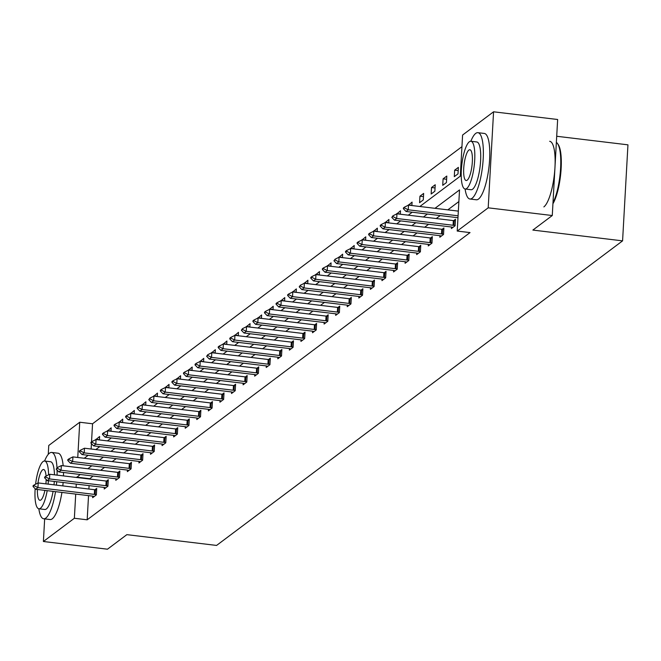 <?xml version="1.0" encoding="UTF-8"?>
<svg xmlns="http://www.w3.org/2000/svg" width="661" height="661" viewBox="0 0 661 661"><rect width="100%" height="100%" fill="white"/><g stroke="black" fill="none" stroke-linecap="round" stroke-linejoin="round"><path stroke-width="0.99" d="M556.702 136.265L627.95 144.833L622.579 240.86L216.577 545.432L126.862 534.65L107.47 549.2L43.395 541.499L44.659 518.893M48.261 454.33L48.757 445.473L79.733 422.239L77.758 457.478M461.94 146.676L92.548 423.775L79.733 422.239M419.867 206.496L460.296 176.165L462.593 135.034L493.569 111.8L488.198 207.827L457.222 231.061L459.527 189.922L435.004 208.314M488.198 207.827L552.274 215.527L557.644 119.501L493.569 111.8M451.48 227.029L451.397 228.557L455.107 225.773L455.47 219.287L453.686 220.625M428.336 244.396L428.254 245.925L431.964 243.141L432.327 236.655L430.534 237.993M405.193 261.756L405.102 263.285L408.812 260.5L409.176 254.014L407.391 255.353M382.05 279.116L381.959 280.644L385.669 277.868L386.032 271.374L384.248 272.712M358.898 296.483L358.816 298.012L362.525 295.227L362.889 288.741L361.104 290.08M335.755 313.843L335.672 315.371L339.382 312.587L339.746 306.101L337.953 307.439M312.612 331.211L312.521 332.739L316.231 329.955L316.594 323.46L314.81 324.807M289.468 348.57L289.378 350.099L293.087 347.314L293.451 340.828L291.666 342.167M266.317 365.93L266.234 367.458L269.944 364.682L270.308 358.188L268.523 359.526M243.174 383.297L243.091 384.826L246.801 382.041L247.164 375.555L245.371 376.894M220.03 400.657L219.939 402.185L223.649 399.401L224.013 392.915L222.228 394.253M196.887 418.016L196.796 419.545L200.506 416.769L200.87 410.274L199.085 411.621M173.736 435.384L173.653 436.913L177.363 434.128L177.726 427.642L175.942 428.981M150.592 452.744L150.51 454.272L154.22 451.488L154.583 445.002L152.79 446.34M127.449 470.111L127.358 471.64L131.068 468.856L131.432 462.37L129.647 463.708M104.306 487.471L104.215 489L107.925 486.215L108.288 479.729L106.504 481.068M458.874 201.564L447.819 209.859M440.193 215.577L436.252 218.535M428.617 224.261L424.676 227.219M417.05 232.945L413.1 235.903M405.474 241.62L401.533 244.587M393.898 250.304L389.957 253.262M382.331 258.988L378.381 261.946M370.755 267.672L366.814 270.63M359.179 276.348L355.238 279.306M347.612 285.031L343.67 287.989M336.036 293.715L332.095 296.673M324.468 302.391L320.519 305.349M312.893 311.075L308.951 314.033M301.317 319.759L297.376 322.717M289.749 328.434L285.8 331.392M278.174 337.118L274.232 340.076M266.598 345.802L262.657 348.76M255.03 354.486L251.089 357.444M243.455 363.162L239.513 366.12M231.887 371.846L227.938 374.804M220.311 380.529L216.37 383.487M208.736 389.205L204.794 392.163M197.168 397.889L193.219 400.847M185.592 406.573L181.651 409.531M174.017 415.248L170.075 418.206M162.449 423.932L158.508 426.89M150.873 432.616L146.932 435.574M139.306 441.292L135.356 444.25M127.73 449.976L123.789 452.934M116.154 458.66L112.213 461.618M104.587 467.344L100.637 470.302M93.011 476.019L89.458 479.027M89.086 485.62L88.896 489.033M88.533 495.626L87.178 519.81L470.037 232.598L457.222 231.061M92.73 496.155L92.647 497.683L96.357 494.899L96.713 488.413L94.928 489.751M115.873 478.787L115.791 480.316L119.501 477.539L119.864 471.045L118.071 472.384M139.017 461.428L138.934 462.956L142.644 460.172L143.007 453.686L141.223 455.024M162.168 444.068L162.077 445.597L165.787 442.812L166.151 436.318L164.366 437.665M185.311 426.7L185.229 428.229L188.939 425.444L189.294 418.958L187.509 420.297M208.455 409.341L208.372 410.869L212.082 408.085L212.445 401.599L210.652 402.937M231.598 391.973L231.515 393.502L235.225 390.725L235.589 384.231L233.804 385.578M254.749 374.613L254.659 376.142L258.368 373.358L258.732 366.872L256.947 368.21M277.893 357.254L277.81 358.783L281.52 355.998L281.875 349.512L280.09 350.851M301.036 339.886L300.953 341.415L304.663 338.63L305.027 332.144L303.234 333.483M324.179 322.527L324.097 324.055L327.806 321.271L328.17 314.785L326.385 316.123M347.331 305.159L347.24 306.687L350.95 303.911L351.313 297.417L349.529 298.764M370.474 287.799L370.391 289.328L374.101 286.544L374.457 280.057L372.672 281.396M393.617 270.44L393.535 271.968L397.244 269.184L397.608 262.698L395.815 264.036M416.76 253.072L416.678 254.601L420.388 251.824L420.751 245.33L418.967 246.669M439.912 235.713L439.821 237.241L443.531 234.457L443.895 227.971L442.11 229.309M552.274 215.527L532.873 230.078L622.579 240.86M87.178 519.81L74.362 518.265L43.395 541.499M84.253 458.255L88.202 455.297M95.828 449.579L99.77 446.621M107.404 440.895L111.345 437.937M118.972 432.211L122.921 429.253M130.548 423.527L134.489 420.57M142.123 414.852L146.064 411.894M153.691 406.168L157.632 403.21M165.267 397.484L169.208 394.526M176.834 388.808L180.784 385.85M188.41 380.125L192.351 377.167M199.986 371.441L203.927 368.483M211.553 362.765L215.503 359.807M223.129 354.081L227.07 351.123M234.705 345.397L238.646 342.439M246.272 336.722L250.213 333.764M257.848 328.038L261.789 325.08M269.415 319.354L273.365 316.396M280.991 310.67L284.932 307.712M292.567 301.994L296.508 299.036M304.134 293.31L308.084 290.353M315.71 284.627L319.651 281.669M327.286 275.951L331.227 272.993M338.853 267.267L342.795 264.309M350.429 258.583L354.37 255.625M361.997 249.908L365.946 246.95M373.572 241.224L377.514 238.266M385.148 232.54L389.089 229.582M396.716 223.864L400.665 220.898M408.291 215.18L412.233 212.222M80.196 474.482L76.643 477.49M76.271 484.083L76.081 487.488M75.718 494.089L74.362 518.265M427.378 214.04L423.437 216.998M415.802 222.724L411.861 225.682M404.235 231.4L400.285 234.358M392.659 240.083L388.718 243.041M381.083 248.767L377.142 251.725M369.516 257.443L365.566 260.409M357.94 266.127L353.999 269.085M346.364 274.811L342.423 277.769M334.796 283.495L330.855 286.453M323.221 292.17L319.28 295.128M311.653 300.854L307.704 303.812M300.077 309.538L296.136 312.496M288.502 318.214L284.56 321.172M276.934 326.898L272.985 329.856M265.358 335.581L261.417 338.539M253.783 344.257L249.841 347.215M242.215 352.941L238.274 355.899M230.639 361.625L226.698 364.583M219.072 370.309L215.122 373.267M207.496 378.984L203.555 381.942M195.92 387.668L191.979 390.626M184.353 396.352L180.403 399.31M172.777 405.028L168.836 407.986M161.201 413.712L157.26 416.67M149.634 422.396L145.693 425.353M138.058 431.071L134.117 434.029M126.491 439.755L122.541 442.713M114.915 448.439L110.974 451.397M103.339 457.115L99.398 460.073M91.772 465.798L87.822 468.756M92.548 423.775L91.532 441.895M91.433 443.647L91.135 449.009M458.007 173.868L454.297 176.652L454.661 170.166L458.37 167.382L458.007 173.868M446.439 182.552L442.73 185.336L443.093 178.842L446.795 176.066L446.439 182.552M434.864 191.227L431.154 194.012L431.517 187.526L435.227 184.741L434.864 191.227M423.288 199.911L419.578 202.696L419.942 196.21L423.651 193.425L423.288 199.911M408.349 205.224L412.084 202.109L411.886 205.538M396.782 213.9L400.508 210.785L400.318 214.222M385.206 222.583L388.932 219.469L388.742 222.906M373.63 231.267L377.365 228.152L377.167 231.581M362.063 239.951L365.789 236.828L365.599 240.265M350.487 248.627L354.213 245.512L354.023 248.949M338.919 257.311L342.646 254.196L342.456 257.625M327.344 265.995L331.07 262.871L330.88 266.309M315.768 274.67L319.503 271.555L319.304 274.993M304.2 283.354L307.927 280.239L307.737 283.668M292.625 292.038L296.351 288.923L296.161 292.352M281.049 300.714L284.784 297.599L284.585 301.036M269.481 309.398L273.208 306.283L273.018 309.712M257.906 318.081L261.632 314.966L261.442 318.395M246.338 326.757L250.065 323.642L249.875 327.079M234.762 335.441L238.489 332.326L238.299 335.763M223.187 344.125L226.921 341.01L226.723 344.439M211.619 352.809L215.346 349.686L215.155 353.123M200.043 361.484L203.77 358.369L203.58 361.807M188.468 370.168L192.202 367.053L192.004 370.482M176.9 378.852L180.627 375.729L180.436 379.166M165.324 387.528L169.051 384.413L168.861 387.85M153.757 396.212L157.483 393.097L157.293 396.526M142.181 404.896L145.907 401.781L145.717 405.21M130.605 413.571L134.34 410.456L134.142 413.893M119.038 422.255L122.764 419.14L122.574 422.569M107.462 430.939L111.188 427.824L110.998 431.253M95.886 439.615L99.621 436.5L99.423 439.937M89.475 478.671L76.659 477.135M99.439 439.705L95.911 439.284M111.015 431.03L107.479 430.6M122.582 422.346L119.054 421.925M134.158 413.662L130.63 413.241M145.726 404.986L142.198 404.557M157.301 396.303L153.773 395.881M168.877 387.619L165.341 387.197M180.445 378.943L176.917 378.513M192.021 370.259L188.492 369.838M203.596 361.575L200.06 361.154M215.164 352.891L211.636 352.47M226.74 344.216L223.211 343.786M238.307 335.532L234.779 335.11M249.883 326.848L246.355 326.427M261.459 318.172L257.922 317.743M273.026 309.488L269.498 309.067M284.602 300.805L281.074 300.383M296.178 292.129L292.641 291.699M307.745 283.445L304.217 283.024M319.321 274.761L315.793 274.34M330.888 266.086L327.36 265.656M342.464 257.402L338.936 256.98M354.04 248.718L350.512 248.296M365.607 240.034L362.079 239.613M377.183 231.358L373.655 230.929M388.759 222.674L385.223 222.253M400.326 213.99L396.798 213.569M411.902 205.315L408.374 204.885M423.47 196.631L419.942 196.21M435.045 187.947L431.517 187.526M446.621 179.271L443.093 178.842M458.189 170.588L454.661 170.166M34.165 485.678L34.207 484.901L33.091 485.736L33.05 486.513L34.165 485.678L37.941 487.611L38.206 482.935L94.589 489.718A2.669 0.62 -176.8 0 0 95.399 489.784L96.638 489.842M94.259 496.469L92.846 496.171A2.669 0.62 -176.8 0 0 92.102 496.056L35.719 489.28L37.941 487.611L94.333 494.387A2.669 0.62 -176.8 0 0 95.143 494.453L96.374 494.511M33.05 486.513L35.719 489.28M38.206 482.935L34.207 484.901M56.986 467.814A33.405 8.626 -83.1 0 0 51.641 452.446A33.405 8.626 -83.1 0 0 49.476 453.165A33.405 8.626 -83.1 0 0 44.584 461.014M38.842 508.772A33.405 8.626 -83.1 0 0 43.676 518.769A33.405 8.626 -83.1 0 0 45.849 518.05A33.405 8.626 -83.1 0 0 55.524 491.66M43.676 518.769L50.079 519.538A33.405 8.626 -83.1 0 0 52.252 518.819A33.405 8.626 -83.1 0 0 61.927 492.428M53.087 491.371A24.052 6.213 96.9 0 1 46.353 508.97A24.052 6.213 96.9 0 1 44.791 509.482L38.892 508.78A24.052 6.213 -83.1 0 0 40.461 508.259A24.052 6.213 -83.1 0 0 47.187 490.66M48.567 474.854A24.052 6.213 -83.1 0 0 44.634 461.023A24.052 6.213 -83.1 0 0 43.072 461.543A24.052 6.213 -83.1 0 0 35.587 484.224M35.165 488.702A24.052 6.213 -83.1 0 0 38.892 508.78M37.404 489.479A15.5 4.007 -83.1 0 0 39.916 500.286A15.5 4.007 -83.1 0 0 40.924 499.956A15.5 4.007 -83.1 0 0 44.915 490.388M45.898 483.86A15.5 4.007 -83.1 0 0 46.146 479.415M46.055 476.085A15.5 4.007 -83.1 0 0 43.609 469.508A15.5 4.007 -83.1 0 0 42.61 469.847A15.5 4.007 -83.1 0 0 37.966 483.051M48.104 484.125A24.052 6.213 -83.1 0 0 48.393 480.729M44.634 461.023L50.525 461.733A24.052 6.213 96.9 0 1 54.45 474.821M54.285 481.439A24.052 6.213 96.9 0 1 53.995 484.835M62.803 485.893A33.405 8.626 -83.1 0 0 63.126 482.505M63.481 475.903A33.405 8.626 -83.1 0 0 63.514 472.475M63.183 465.798A33.405 8.626 -83.1 0 0 58.052 453.215L51.641 452.446M56.4 485.124A33.405 8.626 -83.1 0 0 56.722 481.729M57.077 475.135A33.405 8.626 -83.1 0 0 57.077 470.062M465.104 189.005A33.405 8.626 -83.1 0 0 469.938 199.011A33.405 8.626 -83.1 0 0 472.103 198.283A33.405 8.626 -83.1 0 0 482.902 162.862A33.405 8.626 -83.1 0 0 477.903 132.679A33.405 8.626 -83.1 0 0 475.73 133.398A33.405 8.626 -83.1 0 0 470.847 141.256M469.938 199.011L476.341 199.779A33.405 8.626 -83.1 0 0 478.514 199.06A33.405 8.626 -83.1 0 0 489.314 163.631A33.405 8.626 -83.1 0 0 484.315 133.448L477.903 132.679M470.896 141.256L476.788 141.966A24.052 6.213 96.9 0 1 480.39 163.697A24.052 6.213 96.9 0 1 472.615 189.203A24.052 6.213 96.9 0 1 471.053 189.724L465.154 189.013A24.052 6.213 -83.1 0 0 466.716 188.492A24.052 6.213 -83.1 0 0 474.491 162.986A24.052 6.213 -83.1 0 0 470.896 141.256A24.052 6.213 -83.1 0 0 469.327 141.776A24.052 6.213 -83.1 0 0 461.552 167.283A24.052 6.213 -83.1 0 0 465.154 189.013M467.187 180.189A15.5 4.007 -83.1 0 0 472.194 163.754A15.5 4.007 -83.1 0 0 469.872 149.75A15.5 4.007 -83.1 0 0 468.864 150.08A15.5 4.007 -83.1 0 0 463.857 166.522A15.5 4.007 -83.1 0 0 466.179 180.527A15.5 4.007 -83.1 0 0 467.187 180.189M543.871 206.91A33.405 8.626 -83.1 0 0 554.67 171.48A33.405 8.626 -83.1 0 0 549.671 141.305M552.976 202.886A33.405 8.626 -83.1 0 0 560.445 170.538A33.405 8.626 -83.1 0 0 557.454 143.462A33.405 8.626 -83.1 0 0 556.364 142.379M557.76 143.924A32.604 8.419 96.9 0 1 558.074 144.321A32.604 8.419 96.9 0 1 560.883 172.1A32.604 8.419 96.9 0 1 552.935 203.728M45.733 477.002L45.783 476.217L44.667 477.052L44.626 477.837L45.733 477.002L49.517 478.928L49.773 474.259L106.165 481.034A2.669 0.62 -176.8 0 0 106.975 481.101L108.206 481.158M105.834 487.785L104.421 487.496A2.669 0.62 -176.8 0 0 103.678 487.372L47.286 480.597L49.517 478.928L105.9 485.703A2.669 0.62 -176.8 0 0 106.71 485.769L107.95 485.827M44.626 477.837L47.286 480.597M49.773 474.259L45.783 476.217M57.309 468.318L57.35 467.542L56.193 469.153L57.309 468.318L61.085 470.244L61.349 465.575L117.732 472.351A2.669 0.62 -176.8 0 0 118.55 472.417L119.781 472.475M117.402 479.109L115.989 478.812A2.669 0.62 -176.8 0 0 115.245 478.696L58.862 471.921L61.085 470.244L117.476 477.027A2.669 0.62 -176.8 0 0 118.286 477.093L119.517 477.151M56.193 469.153L58.862 471.921M61.349 465.575L57.35 467.542M68.884 459.635L68.926 458.858L67.81 459.692L67.769 460.469L68.884 459.635L72.66 461.568L72.925 456.891L129.308 463.667A2.669 0.62 -176.8 0 0 130.118 463.741L131.357 463.799M128.978 470.425L127.565 470.128A2.669 0.62 -176.8 0 0 126.821 470.012L70.438 463.237L72.66 461.568L129.044 468.343A2.669 0.62 -176.8 0 0 129.862 468.409L131.093 468.467M67.769 460.469L70.438 463.237M72.925 456.891L68.926 458.858M80.452 450.959L80.493 450.174L79.386 451.009L79.345 451.793L80.452 450.959L84.236 452.884L84.492 448.216L140.884 454.991A2.669 0.62 -176.8 0 0 141.694 455.057L142.925 455.115M140.545 461.742L139.132 461.452A2.669 0.62 -176.8 0 0 138.397 461.328L82.005 454.553L84.236 452.884L140.619 459.659A2.669 0.62 -176.8 0 0 141.429 459.726L142.669 459.783M79.345 451.793L82.005 454.553M84.492 448.216L80.493 450.174M92.028 442.275L92.069 441.498L90.954 442.333L90.912 443.11L92.028 442.275L95.804 444.2L96.068 439.532L152.451 446.307A2.669 0.62 -176.8 0 0 153.269 446.373L154.5 446.431M152.121 453.066L150.708 452.768A2.669 0.62 -176.8 0 0 149.964 452.653L93.581 445.869L95.804 444.2L152.195 450.984A2.669 0.62 -176.8 0 0 153.005 451.05L154.236 451.108M90.912 443.11L93.581 445.869M96.068 439.532L92.069 441.498M103.595 433.591L103.645 432.815L102.529 433.649L102.488 434.426L103.595 433.591L107.379 435.525L107.636 430.848L164.027 437.623A2.669 0.62 -176.8 0 0 164.837 437.698L166.068 437.756M163.697 444.382L162.284 444.085A2.669 0.62 -176.8 0 0 161.54 443.969L105.157 437.194L107.379 435.525L163.763 442.3A2.669 0.62 -176.8 0 0 164.581 442.366L165.812 442.424M102.488 434.426L105.157 437.194M107.636 430.848L103.645 432.815M115.171 424.907L115.212 424.131L114.105 424.965L114.056 425.75L115.171 424.907L118.947 426.841L119.211 422.172L175.603 428.948A2.669 0.62 -176.8 0 0 176.413 429.014L177.644 429.072M175.264 435.698L173.851 435.409A2.669 0.62 -176.8 0 0 173.116 435.285L116.724 428.51L118.947 426.841L175.339 433.616A2.669 0.62 -176.8 0 0 176.148 433.682L177.388 433.74M114.056 425.75L116.724 428.51M119.211 422.172L115.212 424.131M126.747 416.232L126.788 415.455L125.673 416.29L125.631 417.066L126.747 416.232L130.523 418.157L130.787 413.489L187.17 420.264A2.669 0.62 -176.8 0 0 187.98 420.33L189.22 420.388M186.84 427.023L185.427 426.725A2.669 0.62 -176.8 0 0 184.683 426.601L128.3 419.826L130.523 418.157L186.914 424.932A2.669 0.62 -176.8 0 0 187.724 425.006L188.955 425.064M125.631 417.066L128.3 419.826M130.787 413.489L126.788 415.455M138.314 407.548L138.364 406.771L137.248 407.606L137.207 408.382L138.314 407.548L142.098 409.481L142.355 404.805L198.746 411.58A2.669 0.62 -176.8 0 0 199.556 411.646L200.787 411.704M198.416 418.339L197.003 418.041A2.669 0.62 -176.8 0 0 196.259 417.926L139.868 411.15L142.098 409.481L198.482 416.256A2.669 0.62 -176.8 0 0 199.292 416.323L200.531 416.38M137.207 408.382L139.868 411.15M142.355 404.805L138.364 406.771M149.89 398.864L149.931 398.087L148.775 399.698L149.89 398.864L153.666 400.797L153.93 396.129L210.314 402.904A2.669 0.62 -176.8 0 0 211.132 402.97L212.363 403.028M209.983 409.655L208.57 409.366A2.669 0.62 -176.8 0 0 207.827 409.242L151.443 402.466L153.666 400.797L210.058 407.573A2.669 0.62 -176.8 0 0 210.867 407.639L212.098 407.697M148.775 399.698L151.443 402.466M153.93 396.129L149.931 398.087M161.466 390.188L161.507 389.403L160.392 390.238L160.35 391.023L161.466 390.188L165.242 392.113L165.506 387.445L221.889 394.22A2.669 0.62 -176.8 0 0 222.699 394.286L223.939 394.344M221.559 400.979L220.146 400.682A2.669 0.62 -176.8 0 0 219.402 400.558L163.019 393.782L165.242 392.113L221.625 398.889A2.669 0.62 -176.8 0 0 222.443 398.955L223.674 399.013M160.35 391.023L163.019 393.782M165.506 387.445L161.507 389.403M173.033 381.504L173.075 380.728L171.967 381.562L171.926 382.339L173.033 381.504L176.817 383.438L177.074 378.761L233.465 385.537A2.669 0.62 -176.8 0 0 234.275 385.603L235.506 385.66M233.135 392.295L231.722 391.998A2.669 0.62 -176.8 0 0 230.978 391.882L174.587 385.107L176.817 383.438L233.201 390.213A2.669 0.62 -176.8 0 0 234.011 390.279L235.25 390.337M171.926 382.339L174.587 385.107M177.074 378.761L173.075 380.728M184.609 372.821L184.65 372.044L183.535 372.878L183.494 373.655L184.609 372.821L188.385 374.754L188.649 370.077L245.033 376.861A2.669 0.62 -176.8 0 0 245.851 376.927L247.082 376.985M244.702 383.611L243.289 383.314A2.669 0.62 -176.8 0 0 242.546 383.198L186.162 376.423L188.385 374.754L244.777 381.529A2.669 0.62 -176.8 0 0 245.586 381.595L246.817 381.653M183.494 373.655L186.162 376.423M188.649 370.077L184.65 372.044M196.177 364.145L196.226 363.36L195.111 364.194L195.069 364.979L196.177 364.145L199.961 366.07L200.217 361.402L256.608 368.177A2.669 0.62 -176.8 0 0 257.418 368.243L258.658 368.301M256.278 374.927L254.865 374.638A2.669 0.62 -176.8 0 0 254.121 374.514L197.738 367.739L199.961 366.07L256.344 372.845A2.669 0.62 -176.8 0 0 257.162 372.911L258.393 372.969M195.069 364.979L197.738 367.739M200.217 361.402L196.226 363.36M207.752 355.461L207.794 354.684L206.637 356.296L207.752 355.461L211.528 357.386L211.793 352.718L268.184 359.493A2.669 0.62 -176.8 0 0 268.994 359.559L270.225 359.617M267.845 366.252L266.433 365.954A2.669 0.62 -176.8 0 0 265.697 365.839L209.306 359.063L211.528 357.386L267.92 364.17A2.669 0.62 -176.8 0 0 268.73 364.236L269.969 364.294M206.637 356.296L209.306 359.063M211.793 352.718L207.794 354.684M219.328 346.777L219.369 346L218.254 346.835L218.213 347.612L219.328 346.777L223.104 348.711L223.368 344.034L279.752 350.809A2.669 0.62 -176.8 0 0 280.561 350.884L281.801 350.941M279.421 357.568L278.008 357.271A2.669 0.62 -176.8 0 0 277.265 357.155L220.881 350.38L223.104 348.711L279.496 355.486A2.669 0.62 -176.8 0 0 280.305 355.552L281.536 355.61M218.213 347.612L220.881 350.38M223.368 344.034L219.369 346M230.896 338.101L230.945 337.317L229.83 338.151L229.788 338.936L230.896 338.101L234.68 340.027L234.936 335.358L291.327 342.134A2.669 0.62 -176.8 0 0 292.137 342.2L293.368 342.258M290.997 348.884L289.584 348.595A2.669 0.62 -176.8 0 0 288.84 348.471L232.449 341.696L234.68 340.027L291.063 346.802A2.669 0.62 -176.8 0 0 291.873 346.868L293.112 346.926M229.788 338.936L232.449 341.696M234.936 335.358L230.945 337.317M242.471 329.418L242.513 328.641L241.356 330.252L242.471 329.418L246.247 331.343L246.512 326.674L302.895 333.45A2.669 0.62 -176.8 0 0 303.713 333.516L304.944 333.574M302.564 340.208L301.152 339.911A2.669 0.62 -176.8 0 0 300.408 339.795L244.025 333.012L246.247 331.343L302.639 338.118A2.669 0.62 -176.8 0 0 303.449 338.192L304.68 338.25M241.356 330.252L244.025 333.012M246.512 326.674L242.513 328.641M254.047 320.734L254.088 319.957L252.973 320.792L252.932 321.568L254.047 320.734L257.823 322.667L258.087 317.991L314.471 324.766A2.669 0.62 -176.8 0 0 315.28 324.84L316.52 324.898M314.14 331.525L312.727 331.227A2.669 0.62 -176.8 0 0 311.984 331.111L255.6 324.336L257.823 322.667L314.206 329.442A2.669 0.62 -176.8 0 0 315.024 329.509L316.255 329.566M252.932 321.568L255.6 324.336M258.087 317.991L254.088 319.957M265.615 312.05L265.656 311.273L264.549 312.108L264.507 312.884L265.615 312.05L269.399 313.983L269.655 309.315L326.047 316.09A2.669 0.62 -176.8 0 0 326.856 316.156L328.087 316.214M325.716 322.841L324.303 322.551A2.669 0.62 -176.8 0 0 323.56 322.428L267.168 315.652L269.399 313.983L325.782 320.759A2.669 0.62 -176.8 0 0 326.592 320.825L327.831 320.882M264.507 312.884L267.168 315.652M269.655 309.315L265.656 311.273M277.19 303.374L277.232 302.598L276.116 303.432L276.075 304.209L277.19 303.374L280.966 305.299L281.231 300.631L337.614 307.406A2.669 0.62 -176.8 0 0 338.432 307.472L339.663 307.53M337.284 314.165L335.871 313.868A2.669 0.62 -176.8 0 0 335.127 313.744L278.744 306.968L280.966 305.299L337.358 312.075A2.669 0.62 -176.8 0 0 338.168 312.149L339.399 312.207M276.075 304.209L278.744 306.968M281.231 300.631L277.232 302.598M288.758 294.69L288.807 293.914L287.692 294.748L287.651 295.525L288.758 294.69L292.542 296.624L292.798 291.947L349.19 298.722A2.669 0.62 -176.8 0 0 350 298.789L351.239 298.846M348.859 305.481L347.446 305.184A2.669 0.62 -176.8 0 0 346.703 305.068L290.319 298.293L292.542 296.624L348.925 303.399A2.669 0.62 -176.8 0 0 349.743 303.465L350.974 303.523M287.651 295.525L290.319 298.293M292.798 291.947L288.807 293.914M300.334 286.006L300.375 285.23L299.218 286.841L300.334 286.006L304.118 287.94L304.374 283.272L360.766 290.047A2.669 0.62 -176.8 0 0 361.575 290.113L362.806 290.171M360.427 296.797L359.014 296.508A2.669 0.62 -176.8 0 0 358.279 296.384L301.887 289.609L304.118 287.94L360.501 294.715A2.669 0.62 -176.8 0 0 361.311 294.781L362.55 294.839M299.218 286.841L301.887 289.609M304.374 283.272L300.375 285.23M311.909 277.331L311.951 276.546L310.835 277.38L310.794 278.165L311.909 277.331L315.685 279.256L315.95 274.588L372.333 281.363A2.669 0.62 -176.8 0 0 373.143 281.429L374.382 281.487M372.003 288.113L370.59 287.824A2.669 0.62 -176.8 0 0 369.846 287.7L313.463 280.925L315.685 279.256L372.077 286.031A2.669 0.62 -176.8 0 0 372.887 286.097L374.118 286.155M310.794 278.165L313.463 280.925M315.95 274.588L311.951 276.546M323.477 268.647L323.526 267.87L322.411 268.705L322.37 269.481L323.477 268.647L327.261 270.58L327.517 265.904L383.909 272.679A2.669 0.62 -176.8 0 0 384.719 272.745L385.95 272.803M383.578 279.438L382.165 279.14A2.669 0.62 -176.8 0 0 381.422 279.025L325.03 272.249L327.261 270.58L383.644 277.356A2.669 0.62 -176.8 0 0 384.454 277.422L385.694 277.48M322.37 269.481L325.03 272.249M327.517 265.904L323.526 267.87M335.053 259.963L335.094 259.186L333.937 260.798L335.053 259.963L338.829 261.896L339.093 257.22L395.476 264.003A2.669 0.62 -176.8 0 0 396.294 264.07L397.525 264.127M395.146 270.754L393.733 270.456A2.669 0.62 -176.8 0 0 392.989 270.341L336.606 263.565L338.829 261.896L395.22 268.672A2.669 0.62 -176.8 0 0 396.03 268.738L397.261 268.796M333.937 260.798L336.606 263.565M339.093 257.22L335.094 259.186M346.628 251.287L346.67 250.502L345.554 251.337L345.513 252.122L346.628 251.287L350.404 253.213L350.669 248.544L407.052 255.32A2.669 0.62 -176.8 0 0 407.862 255.386L409.101 255.443M406.722 262.07L405.309 261.781A2.669 0.62 -176.8 0 0 404.565 261.657L348.182 254.882L350.404 253.213L406.788 259.988A2.669 0.62 -176.8 0 0 407.606 260.054L408.837 260.112M345.513 252.122L348.182 254.882M350.669 248.544L346.67 250.502M358.196 242.604L358.237 241.827L357.13 242.661L357.089 243.438L358.196 242.604L361.98 244.529L362.236 239.86L418.628 246.636A2.669 0.62 -176.8 0 0 419.438 246.702L420.669 246.76M418.297 253.394L416.884 253.097A2.669 0.62 -176.8 0 0 416.141 252.981L359.749 246.206L361.98 244.529L418.363 251.312A2.669 0.62 -176.8 0 0 419.173 251.378L420.413 251.436M357.089 243.438L359.749 246.206M362.236 239.86L358.237 241.827M369.772 233.92L369.813 233.143L368.698 233.977L368.656 234.754L369.772 233.92L373.548 235.853L373.812 231.176L430.195 237.952A2.669 0.62 -176.8 0 0 431.013 238.026L432.244 238.084M429.865 244.71L428.452 244.413A2.669 0.62 -176.8 0 0 427.708 244.297L371.325 237.522L373.548 235.853L429.939 242.628A2.669 0.62 -176.8 0 0 430.749 242.694L431.98 242.752M368.656 234.754L371.325 237.522M373.812 231.176L369.813 233.143M381.339 225.244L381.389 224.459L380.273 225.294L380.232 226.079L381.339 225.244L385.123 227.169L385.38 222.501L441.771 229.276A2.669 0.62 -176.8 0 0 442.581 229.342L443.82 229.4M441.441 236.027L440.028 235.737A2.669 0.62 -176.8 0 0 439.284 235.613L382.901 228.838L385.123 227.169L441.507 233.944A2.669 0.62 -176.8 0 0 442.325 234.011L443.556 234.068M380.232 226.079L382.901 228.838M385.38 222.501L381.389 224.459M392.915 216.56L392.956 215.783L391.799 217.395L392.915 216.56L396.699 218.485L396.955 213.817L453.347 220.592A2.669 0.62 -176.8 0 0 454.157 220.658L455.388 220.716M453.008 227.351L451.595 227.054A2.669 0.62 -176.8 0 0 450.86 226.938L394.468 220.154L396.699 218.485L453.082 225.261A2.669 0.62 -176.8 0 0 453.892 225.335L455.132 225.393M391.799 217.395L394.468 220.154M396.955 213.817L392.956 215.783M404.491 207.876L404.532 207.1L403.417 207.934L403.375 208.711L404.491 207.876L408.267 209.81L408.531 205.133L458.337 211.123M457.974 217.717L406.044 211.479L408.267 209.81L458.081 215.792M403.375 208.711L406.044 211.479M408.531 205.133L404.532 207.1M95.143 494.453L95.399 489.784M94.333 494.387L94.589 489.718M106.71 485.769L106.975 481.101M105.9 485.703L106.165 481.034M118.286 477.093L118.55 472.417M117.476 477.027L117.732 472.351M129.862 468.409L130.118 463.741M129.044 468.343L129.308 463.667M141.429 459.726L141.694 455.057M140.619 459.659L140.884 454.991M153.005 451.05L153.269 446.373M152.195 450.984L152.451 446.307M164.581 442.366L164.837 437.698M163.763 442.3L164.027 437.623M176.148 433.682L176.413 429.014M175.339 433.616L175.603 428.948M187.724 425.006L187.98 420.33M186.914 424.932L187.17 420.264M199.292 416.323L199.556 411.646M198.482 416.256L198.746 411.58M210.867 407.639L211.132 402.97M210.058 407.573L210.314 402.904M222.443 398.955L222.699 394.286M221.625 398.889L221.889 394.22M234.011 390.279L234.275 385.603M233.201 390.213L233.465 385.537M245.586 381.595L245.851 376.927M244.777 381.529L245.033 376.861M257.162 372.911L257.418 368.243M256.344 372.845L256.608 368.177M268.73 364.236L268.994 359.559M267.92 364.17L268.184 359.493M280.305 355.552L280.561 350.884M279.496 355.486L279.752 350.809M291.873 346.868L292.137 342.2M291.063 346.802L291.327 342.134M303.449 338.192L303.713 333.516M302.639 338.118L302.895 333.45M315.024 329.509L315.28 324.84M314.206 329.442L314.471 324.766M326.592 320.825L326.856 316.156M325.782 320.759L326.047 316.09M338.168 312.149L338.432 307.472M337.358 312.075L337.614 307.406M349.743 303.465L350 298.789M348.925 303.399L349.19 298.722M361.311 294.781L361.575 290.113M360.501 294.715L360.766 290.047M372.887 286.097L373.143 281.429M372.077 286.031L372.333 281.363M384.454 277.422L384.719 272.745M383.644 277.356L383.909 272.679M396.03 268.738L396.294 264.07M395.22 268.672L395.476 264.003M407.606 260.054L407.862 255.386M406.788 259.988L407.052 255.32M419.173 251.378L419.438 246.702M418.363 251.312L418.628 246.636M430.749 242.694L431.013 238.026M429.939 242.628L430.195 237.952M442.325 234.011L442.581 229.342M441.507 233.944L441.771 229.276M453.892 225.335L454.157 220.658M453.082 225.261L453.347 220.592M558.074 144.321L557.454 143.462"/></g></svg>
